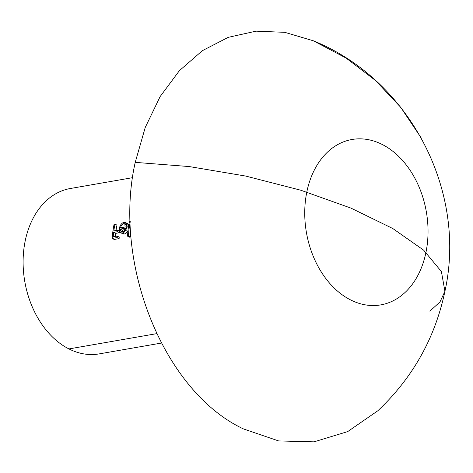 <?xml version="1.0" encoding="UTF-8"?>
<svg xmlns="http://www.w3.org/2000/svg" width="473" height="473" viewBox="0 0 473 473"><rect width="100%" height="100%" fill="white"/><g stroke="black" fill="none" stroke-linecap="round" stroke-linejoin="round"><path stroke-width="0.71" d="M135.225 162.363L189.259 166.567L245.694 176.062L300.798 190.223L350.942 208.102L392.809 228.536L423.642 250.164L441.404 271.561L444.922 291.321L439.985 301.928L429.845 311.193L439.985 301.928L444.922 291.321L441.404 271.561L423.642 250.164L392.809 228.536L350.942 208.102L300.798 190.223L245.694 176.062L189.259 166.567L135.225 162.363L189.259 166.567L245.694 176.062L300.798 190.223L350.942 208.102L392.809 228.536L423.642 250.164L441.404 271.561L444.922 291.321L441.404 271.561L423.642 250.164L392.809 228.536L350.942 208.102L300.798 190.223L245.694 176.062L189.259 166.567L135.225 162.363L145.223 127.509L160.134 96.569L179.421 70.643L202.403 50.658L228.252 37.337L256.041 31.153L284.776 32.33L313.433 40.82L284.776 32.33L256.041 31.153L228.252 37.337L202.403 50.658L179.421 70.643L160.134 96.569L145.223 127.509L135.225 162.363C112.308 264.011 164.19 391.804 243.441 428.922C164.19 391.804 112.308 264.011 135.225 162.363M444.922 291.321C435.071 338.059 412.704 377.88 377.821 410.777L347.685 431.607L314.007 441.847L278.621 440.931L243.441 428.922L278.621 440.931L314.007 441.847L347.685 431.607L377.821 410.777C412.704 377.88 435.071 338.059 444.922 291.321C467.294 190.696 409.648 79.967 313.433 40.82L346.118 58.084L375.485 80.469L400.749 107.347L421.23 137.968M132.611 177.671L70.365 188.502A83.94 60.851 80.1 0 0 25.164 241.094A83.94 60.851 80.1 0 0 68.94 348.926L156.711 333.648L68.94 348.926A83.94 60.851 80.1 0 0 99.147 353.899L161.394 343.061M306.8 192.079A83.94 60.851 -99.9 0 1 351.995 139.488A83.94 60.851 -99.9 0 1 382.202 144.46A83.94 60.851 -99.9 0 1 425.978 252.286A83.94 60.851 -99.9 0 1 380.783 304.884A83.94 60.851 -99.9 0 1 350.576 299.912A83.94 60.851 -99.9 0 1 306.8 192.079M130.418 237.008L129.519 237.168L127.497 236.145L129.519 237.168L130.418 237.008L128.402 235.992L130.418 237.008A83.94 60.851 80.1 0 1 130.749 232.763A83.94 60.851 80.1 0 0 130.418 237.008M119.107 238.605L114.212 239.456L112.196 238.439L114.212 239.456L119.107 238.605L117.091 237.588L119.107 238.605A83.94 60.851 80.1 0 1 119.208 237.109A83.94 60.851 80.1 0 0 119.107 238.605M115.649 233.366A83.94 60.851 80.1 0 0 115.329 236.417A83.94 60.851 80.1 0 1 115.649 233.366L113.65 232.361L115.649 233.366L119.639 232.675L115.649 233.366M119.775 231.593A83.94 60.851 80.1 0 0 119.639 232.675L117.641 231.664L119.639 232.675A83.94 60.851 80.1 0 1 119.775 231.593M116.967 225.118A83.94 60.851 80.1 0 0 116.021 230.522A83.94 60.851 80.1 0 1 116.967 225.118L114.98 224.113L116.967 225.118M126.102 224.598L124.535 225.077M128.839 225.574L127.941 226.295L125.948 225.29L127.941 226.295L128.839 225.574L127.539 223.546L124.996 222.357L123.287 222.564M124.458 223.977L125.227 223.587M123.595 234.034L124.405 234.011L123.595 234.034M125.546 233.597L124.405 234.011L122.401 232.994L124.405 234.011L126.066 233.242M127.586 231.427L126.61 232.746M114.082 224.273A86.736 62.879 80.1 0 0 112.196 238.439L117.091 237.588A86.736 62.879 -99.9 0 1 117.198 236.092L119.208 237.109L117.198 236.092L113.207 236.79A86.736 62.879 -99.9 0 1 113.65 232.361L117.641 231.664A86.736 62.879 -99.9 0 1 117.83 230.209L119.557 231.078L117.83 230.209L113.833 230.901A86.736 62.879 -99.9 0 1 114.98 224.113L114.082 224.273A86.736 62.879 80.1 0 0 112.196 238.439L117.091 237.588A86.736 62.879 -99.9 0 1 117.198 236.092L113.207 236.79A86.736 62.879 -99.9 0 1 113.65 232.361L117.641 231.664A86.736 62.879 -99.9 0 1 117.83 230.209L113.833 230.901A86.736 62.879 -99.9 0 1 114.98 224.113L114.082 224.273M125.688 224.622L123.636 223.628L124.878 223.776M125.948 225.278L126.853 224.569L128.697 225.503L126.853 224.569L126.628 223.824M124.482 222.322L122.483 222.966L121.053 224.32L119.965 226.177L119.291 228.967M119.557 227.33L119.32 230.026L119.746 231.545L120.846 232.793L122.85 233.804M119.468 230.806L120.846 232.793L122.401 232.994L124.115 232.196L125.587 230.422L127.586 231.433L126.114 233.201M127.586 231.433L125.587 230.422L126.876 226.697L128.396 227.46L126.876 226.697L120.308 227.838L121.52 225.042L123.636 223.628L125.623 224.634L125.043 224.805M122.205 230.091L125.191 229.571L122.205 230.091L120.213 229.086L125.788 228.116L124.494 230.552L122.584 231.699L120.81 231.055L120.213 229.086L122.205 230.091L122.803 232.06M122.164 231.735L120.81 231.055L122.164 231.735M120.846 232.793L122.401 232.994L124.115 232.196L126.049 229.541L126.876 226.697L120.308 227.838L121.52 225.042L122.98 223.835L125.097 223.9L125.948 225.29L126.853 224.569L125.853 222.73M120.39 230.168L120.213 229.086L125.788 228.116L124.239 230.812L123.004 231.587L121.171 231.409L120.39 230.168M129.407 221.606A86.736 62.879 80.1 0 0 127.497 236.145L128.402 235.992A86.736 62.879 -99.9 0 1 130.235 221.831A86.736 62.879 -99.9 0 0 128.402 235.992L127.497 236.145A86.736 62.879 80.1 0 1 129.407 221.606L130.223 221.465L129.407 221.606"/></g></svg>
